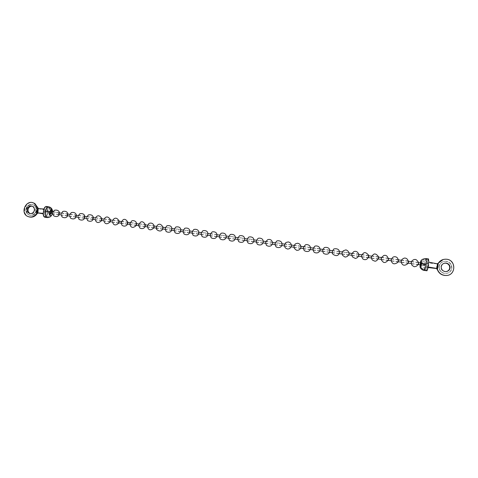 <?xml version="1.0" encoding="UTF-8"?>
<svg xmlns="http://www.w3.org/2000/svg" width="478" height="478" viewBox="0 0 478 478"><rect width="100%" height="100%" fill="white"/><g stroke="black" fill="none" stroke-linecap="round" stroke-linejoin="round"><path stroke-width="0.36" stroke-dasharray="2.39 1.79" d="M45.004 210.726L44.364 211.635L44.669 212.788L45.255 211.868L45.004 210.726M50.31 212.459L50.799 213.547L51.062 211.652L50.31 212.459M53.369 211.885L52.741 212.794L53.034 213.953L53.614 213.027L53.369 211.885M59.284 214.61L59.517 212.943M61.776 213.051L61.16 213.965L61.435 215.118L62.003 214.192L61.776 213.051M67.709 215.781L67.942 214.108M70.212 214.216L69.615 215.136L69.878 216.295L70.433 215.363L70.212 214.216M76.169 216.952L76.402 215.279M78.691 215.393L78.105 216.313L78.356 217.472L78.9 216.534L78.691 215.393M84.666 218.135L84.899 216.456M87.205 216.57L86.632 217.496L86.871 218.655L87.402 217.717L87.205 216.57M93.204 219.324L93.437 217.639M95.761 217.753L95.2 218.685L95.427 219.844L95.947 218.9L95.761 217.753M101.778 220.513L102.011 218.828M104.353 218.948L103.81 219.88L104.025 221.039L104.527 220.089L104.353 218.948M110.394 221.708L110.627 220.023M112.987 220.143L112.455 221.081L112.653 222.24L113.149 221.29L112.987 220.143M119.046 222.915L119.285 221.218M121.137 222.282L121.31 223.441L121.812 222.491L121.603 221.326M127.74 224.122L127.979 222.425M121.31 223.441L127.512 224.307M129.867 223.495L130.034 224.654L130.512 223.698L130.333 222.533L136.541 223.393M136.475 225.335L136.708 223.632M130.034 224.654L136.248 225.52M138.632 224.714L138.793 225.873L139.247 224.911L139.086 223.746L145.306 224.606M145.246 226.554L145.485 224.851M138.793 225.873L145.013 226.739M147.433 225.933L147.606 227.098L147.881 224.965L154.113 225.831M154.059 227.779L154.298 226.07M156.384 228.311L156.85 227.355L156.712 226.19L162.968 227.056M162.914 229.01L163.147 227.295M165.257 229.548L165.585 227.414L171.859 228.287M171.805 230.247L172.044 228.532M174.177 230.784L174.5 228.651L180.786 229.524M180.744 231.489L180.983 229.769M183.134 232.033L183.456 229.894L189.76 230.766M189.718 232.738L189.957 231.011M192.132 233.282L192.455 231.137L198.782 232.015M198.734 233.987L198.973 232.26M201.172 234.543L201.495 232.392L207.84 233.27M207.799 235.248L208.038 233.515M216.642 236.7L210.272 235.815L210.577 233.646L216.94 234.531M216.898 236.514L217.137 234.776M219.378 237.07L219.701 234.907L226.088 235.797M226.046 237.781L226.285 236.042M228.544 238.349L228.866 236.18L235.278 237.064M235.23 239.06L235.475 237.315M237.751 239.627L238.074 237.452L244.509 238.343M244.461 240.344L244.706 238.594M247.006 240.912L247.329 238.737L253.788 239.627M253.734 241.635L253.979 239.878M256.304 242.209L256.62 240.022L263.109 240.918M263.055 242.926L263.3 241.169M272.167 244.419L265.66 243.511L265.965 241.318L272.472 242.221M272.418 244.228L272.657 242.466M275.029 244.808L275.346 242.615L281.889 243.523M281.823 245.537L282.068 243.768M291.036 247.042L284.47 246.128L284.774 243.923L291.341 244.832M291.275 246.851L291.52 245.083M300.537 248.363L293.946 247.449L294.251 245.232L300.847 246.146M300.77 248.172L301.015 246.397M310.085 249.689L303.464 248.769L303.769 246.552L310.395 247.467M310.312 249.498L310.557 247.718M319.896 250.831L320.146 249.044M319.68 251.028L313.024 250.102L313.341 247.885L319.991 248.799M322.65 251.213L329.509 252.163L329.778 250.382M329.324 252.366L322.638 251.434L322.949 249.211L329.635 250.131M332.312 252.551L339.207 253.513L339.458 251.721M339.01 253.71L332.294 252.778L332.604 250.55M348.91 255.091L349.221 252.85M342.021 253.902L342.272 252.109L349.203 253.071M358.697 256.447L359.002 254.206M351.76 255.258L352.011 253.46M368.526 257.815L368.831 255.569M361.547 256.614L361.798 254.816M378.403 259.19L378.713 256.931M371.382 257.983L371.633 256.178M388.632 258.311L388.327 260.57M381.265 259.357L381.516 257.546M398.294 261.95L398.616 259.685M391.195 260.737L391.446 258.921M408.624 261.078L408.314 263.342M401.173 262.123L401.424 260.307M418.381 264.74L418.716 262.47M411.2 263.515L411.45 261.693M36.752 210.696C35.975 213.768 34.075 215.357 31.046 215.464L29.499 215.088C27.192 213.821 26.2 211.885 26.505 209.274C27.276 206.215 29.17 204.626 32.193 204.512L34.207 205.116C36.214 206.478 37.063 208.342 36.752 210.696M32.229 206.185L33.376 206.562C34.81 207.506 35.42 208.808 35.199 210.481C34.583 212.758 33.173 213.857 30.968 213.786L30.251 213.594M30.765 215.399L29.212 215.016C26.905 213.75 25.908 211.814 26.218 209.203C26.989 206.138 28.889 204.548 31.912 204.435L33.926 205.038C35.94 206.4 36.788 208.265 36.471 210.625C35.695 213.702 33.795 215.291 30.765 215.399M25.926 209.131C25.615 211.742 26.613 213.684 28.919 214.951L30.114 215.291L28.931 214.951C26.625 213.684 25.627 211.742 25.937 209.131C26.816 205.881 28.835 204.303 31.99 204.399C28.823 204.297 26.804 205.875 25.926 209.131M30.114 215.291C33.281 215.399 35.306 213.815 36.185 210.553C36.501 208.193 35.653 206.323 33.639 204.96C35.665 206.329 36.513 208.193 36.197 210.553C35.312 213.821 33.287 215.399 30.126 215.291M31.99 204.399L33.645 204.96L31.984 204.399M38.079 208.038L37.182 213.541M29.469 216.976L28.632 216.695C20.889 213.917 25.376 200.461 33.239 202.863M29.325 216.946L28.351 216.63C20.602 213.851 25.089 200.384 32.958 202.786C25.083 200.378 20.59 213.845 28.339 216.63L29.182 216.91M37.995 213.015L38.491 208.671M38.324 208.659L48.075 210.153L47.418 214.473L46.934 214.371L47.346 214.664C46.629 216.438 45.804 217.305 44.86 217.257M38.419 208.713L37.965 212.865M39.124 208.916L38.622 208.79M51.373 211.772L50.764 213.636L50.835 211.64L51.421 211.724M51.875 211.885L51.642 213.547M51.271 211.76L51.582 209.806L52.126 212.919L50.764 215.476C49.843 215.482 49.479 214.413 49.676 212.268C49.987 210.75 50.477 209.89 51.146 209.687L50.835 211.64M37.607 212.853L38.282 208.701L43.892 209.023M52.873 212.023L52.646 213.684M51.582 209.806L48.625 207.482L46.617 207.207L47.782 210.075L47.131 214.395C46.497 215.931 45.774 216.677 44.956 216.636C44.119 216.438 43.617 215.453 43.456 213.678L44.191 209.101M44.113 209.298C44.717 207.858 45.398 207.117 46.175 207.082L48.188 207.356L51.146 209.687M46.276 206.454L46.175 207.082M43.163 213.821L47.22 214.443M43.163 213.797L46.934 214.371M38.849 208.844L47.597 210.266M46.617 207.207L46.719 206.58L49.085 206.92M46.719 206.58C47.525 207.082 47.979 208.277 48.075 210.153L47.782 210.075M438.995 266.521C439.67 263.306 441.762 261.556 445.275 261.263L445.711 261.281C449.661 262.022 451.638 264.352 451.638 268.272C450.903 271.606 448.723 273.356 445.096 273.524L444.899 273.512C440.955 272.759 438.983 270.429 438.995 266.521M446.243 271.6L444.713 271.629C442.114 270.966 440.841 269.353 440.895 266.784C441.2 264.943 442.359 263.748 444.367 263.193M445.825 261.257C449.78 261.992 451.758 264.328 451.758 268.254C451.023 271.588 448.842 273.338 445.209 273.512L445.012 273.5C441.063 272.747 439.091 270.411 439.103 266.497C439.772 263.282 441.869 261.526 445.388 261.233L445.825 261.257M451.877 268.23C451.949 264.537 450.121 262.219 446.38 261.275C450.115 262.219 451.943 264.537 451.871 268.23C451.142 271.57 448.956 273.326 445.323 273.494C448.962 273.326 451.142 271.57 451.877 268.23M444.683 273.434L444.677 273.434C440.949 272.478 439.127 270.16 439.204 266.473C439.88 263.259 441.977 261.502 445.502 261.209C441.983 261.502 439.885 263.259 439.21 266.473C439.127 270.16 440.955 272.478 444.683 273.434M446.38 261.275L445.502 261.209L446.38 261.275M437.274 269.359L438.081 263.241M443.1 259.548L445.329 259.267C455.438 258.897 456.741 274.623 446.643 275.43M443.154 259.53L445.442 259.237C455.558 258.867 456.866 274.605 446.757 275.418C456.866 274.611 455.564 258.867 445.448 259.237L443.214 259.518M437.418 263.796L436.593 268.558M428.025 267.519L426.633 267.555L427.29 262.565L427.583 262.798L427.29 262.565C427.756 260.229 428.163 259.016 428.515 258.927M436.492 268.403L437.089 263.856L437.46 263.79M420.52 264.92L421.094 264.997L421.453 262.846L421.238 264.955L420.526 264.86M420.377 264.794L420.634 262.966M421.094 264.997L421.381 261.544C421.895 260.181 421.996 260.958 421.698 263.874L420.951 267.118L421.238 264.955M420.078 264.752L420.329 262.924M420.807 267.148L423.789 269.628L426.914 270.118L426.746 267.31L427.344 262.769L428.419 259.614L428.82 262.434L428.079 267.226M428.025 267.017L427.069 270.088L424.625 269.747C422.964 269.473 421.739 268.594 420.951 267.118M426.979 270.781L427.069 270.088M436.755 263.874L427.481 262.828M436.862 263.85L427.583 262.798M428.031 267.483L426.985 267.339M426.83 270.757L426.914 270.118M437.495 263.784L436.611 268.445M437.035 263.808L428.868 262.446M426.824 270.811L426.735 267.531M421.626 262.876L421.327 265.159L421.626 262.876M428.832 264.973L428.521 266.156L428.832 264.973M47.621 212.979L48.129 212.256L47.896 211.33L47.424 212.071L47.621 212.979M425.199 264.483L424.948 265.427L425.199 264.483M36.681 213.786L37.69 207.595M37.684 207.577L36.669 213.803M43.623 209.191L43.922 209.274M43.151 213.6L43.456 213.678M48.625 207.482C49.634 208.289 49.981 210.021 49.658 212.674L52.126 212.919M49.658 212.674C49.115 215.363 48.218 216.779 46.963 216.916C45.721 216.391 45.261 214.622 45.595 211.605C46.139 208.964 47.005 207.548 48.188 207.356M45.595 211.605L49.676 212.268M48.726 206.86C49.885 207.757 50.286 209.717 49.921 212.74L52.783 213.021M49.921 212.74C49.306 215.787 48.29 217.382 46.874 217.538M438.445 262.852L437.537 269.759L438.451 262.846M424.476 269.777C424.183 269.299 424.207 267.614 424.56 264.716L420.897 264.101M424.56 264.716C425.044 261.424 425.516 259.614 425.976 259.279C426.316 259.662 426.304 261.352 425.94 264.352L424.625 269.747M425.94 264.352L421.698 263.874M424.386 270.464C424.046 269.951 424.07 268.039 424.47 264.74L420.162 264.011M424.47 264.74C425.014 261.018 425.551 258.968 426.077 258.592M44.956 210.714L50.895 211.533M50.602 213.612L44.669 212.788M51.062 211.652C50.417 207.805 45.171 208.994 45.613 209.615L44.741 210.792M50.799 213.547C49.324 216.821 44.783 214.801 45.291 214.395L44.484 212.65M53.321 211.874L59.284 212.698M58.997 214.777L53.034 213.953M61.728 213.033L67.715 213.863M67.428 215.954L61.435 215.118M70.164 214.204L76.187 215.034M75.894 217.131L69.878 216.295M78.643 215.381L84.69 216.217M84.403 218.315L78.356 217.472M87.163 216.558L93.234 217.4M92.947 219.498L86.871 218.655M95.719 217.741L101.82 218.589M101.527 220.693L95.427 219.844M104.312 218.93L110.442 219.778M110.149 221.894L104.025 221.039M112.945 220.125L119.106 220.979M118.813 223.095L112.653 222.24M121.621 221.326L127.805 222.186M153.82 227.964L147.583 227.098M162.669 229.195L156.414 228.323M171.56 230.432L165.286 229.56M180.493 231.675L174.201 230.796M189.461 232.917L183.158 232.045M198.478 234.172L192.156 233.294M207.542 235.433L201.196 234.549M225.783 237.972L219.396 237.082M234.973 239.245L228.562 238.355M244.204 240.53L237.769 239.633M253.483 241.82L247.024 240.924M262.804 243.117L256.322 242.215M281.578 245.728L275.041 244.82M275.191 244.838L275.155 244.539M284.625 246.152L284.583 245.8M284.93 243.941L284.798 244.264M294.101 247.467L294.054 247.066M294.406 245.256L294.257 245.632M303.572 248.327L303.62 248.793M303.757 247.006L303.93 246.576M313.138 249.582L313.186 250.119M313.299 248.405L313.496 247.897M322.746 250.831L322.799 251.458M322.889 249.815L323.11 249.229M332.598 250.544L339.32 251.476M332.401 252.067L332.455 252.802M332.515 251.261L332.766 250.568M342.302 251.888L349.06 252.82M348.749 255.067L341.991 254.129M342.111 253.25L342.158 254.147M342.469 251.912L342.182 252.76M352.053 253.238L358.847 254.177M358.53 256.429L351.742 255.485M352.214 253.262L351.904 255.503M361.852 254.595L368.675 255.539M368.365 257.791L361.541 256.841M362.013 254.619L361.697 256.865M371.693 255.957L378.558 256.907M378.247 259.166L371.382 258.216M371.854 255.981L371.537 258.234M381.587 257.325L388.489 258.281M388.178 260.546L381.271 259.59M381.743 257.349L381.426 259.608M391.53 258.706L398.467 259.662M398.156 261.938L391.213 260.97M391.679 258.723L391.363 260.994M401.514 260.086L408.499 261.054M408.182 263.33L401.203 262.356M401.663 260.104L401.347 262.38M411.552 261.478L418.579 262.452M418.262 264.728L411.241 263.754M411.695 261.496L411.379 263.772M32.534 206.329L33.376 206.562M28.632 216.695L28.059 216.564M50.764 213.636L51.349 213.714M44.956 216.636L46.963 216.916L50.764 215.476M445.526 271.624L445.185 271.677M421.453 262.846L420.742 262.751M423.789 269.628C422.683 269.514 421.656 268.427 420.712 266.365M428.419 259.614L425.976 259.279C425.336 258.556 423.807 259.309 421.381 261.544M419.971 266.216C420.037 267.746 421.291 269.12 423.735 270.339M420.628 261.484L421.154 260.653M421.644 262.876L428.838 263.868M428.521 266.156L421.327 265.159M421.411 264.226L421.56 265.607C421.751 266.354 422.51 267.148 423.843 267.991L428.145 266.569L427.141 261.448C422.839 260.104 421.638 262.936 421.692 263.073L421.411 264.226M47.896 211.33L58.997 212.871M61.441 213.206L67.434 214.036M69.89 214.377L75.912 215.214M78.374 215.554L84.427 216.391M86.9 216.737L92.977 217.574M95.463 217.92L101.569 218.769M104.067 219.115L110.197 219.964M112.706 220.31L118.867 221.165M121.388 221.511L127.578 222.372M130.106 222.718L136.326 223.579M138.865 223.931L145.115 224.797M147.666 225.15L153.94 226.022M156.509 226.375L162.813 227.253M165.388 227.606L171.721 228.484M174.315 228.843L180.672 229.727M183.277 230.085L189.67 230.97M192.281 231.334L198.705 232.224M201.328 232.589L207.781 233.479M210.422 233.844L216.898 234.746M219.551 235.11L226.064 236.013M228.729 236.383L235.272 237.285M237.942 237.662L244.515 238.57M247.204 238.94L253.812 239.854M256.513 240.231L263.145 241.151M265.858 241.527L272.526 242.448M275.25 242.83L281.954 243.756M284.691 244.133L291.419 245.065M294.173 245.447L300.937 246.385M303.703 246.768L310.497 247.712M313.275 248.094L320.105 249.038M322.895 249.426L329.754 250.376M332.563 250.765L339.452 251.721M352.035 253.465L358.996 254.427M361.84 254.822L368.831 255.79M371.693 256.184L378.719 257.158M381.599 257.558L388.656 258.538M391.548 258.939L398.646 259.918M401.544 260.325L408.678 261.311M411.594 261.717L418.758 262.709M420.795 262.99L425.205 263.599M424.948 265.427L420.538 264.812M418.507 264.531L411.343 263.539M408.427 263.133L401.293 262.141M398.389 261.735L391.297 260.749M388.405 260.349L381.348 259.369M378.468 258.968L371.442 257.995M368.586 257.594L361.589 256.62M358.745 256.226L351.784 255.258M348.952 254.864L342.027 253.902M319.854 250.825L313.03 249.875M310.252 249.486L303.458 248.542M300.692 248.16L293.928 247.216M291.174 246.833L284.446 245.901M281.709 245.519L275.011 244.587M272.281 244.21L265.619 243.284M262.9 242.908L256.268 241.982M253.567 241.611L246.965 240.691M244.276 240.32L237.703 239.406M235.027 239.03L228.484 238.122M225.819 237.751L219.312 236.849M216.659 236.479L210.177 235.576M207.542 235.212L201.089 234.316M198.466 233.951L192.042 233.061M189.431 232.696L183.038 231.806M180.439 231.448L174.076 230.563M171.483 230.199L165.155 229.321M162.574 228.962L156.27 228.09M153.707 227.731L147.433 226.859M144.876 226.5L138.632 225.634M136.087 225.281L129.873 224.415M127.339 224.068L121.149 223.208M118.634 222.856L112.473 222.001M109.964 221.649L103.828 220.8M101.336 220.454L95.23 219.605M92.744 219.259L86.667 218.41M84.194 218.07L78.141 217.227M75.679 216.887L69.657 216.05M67.201 215.709L61.208 214.873M58.764 214.538L47.663 212.991"/><path stroke-width="0.72" d="M59.517 212.943L59.284 212.698L58.716 213.624L58.949 214.765L59.284 214.61M67.942 214.108L67.715 213.863L67.159 214.795L67.38 215.936L67.709 215.781M76.402 215.279L76.187 215.034L75.638 215.972L75.853 217.114L76.169 216.952M84.899 216.456L84.69 216.217L84.158 217.155L84.355 218.297L84.666 218.135M93.437 217.639L93.234 217.4L92.714 218.338L92.905 219.486L93.204 219.324M102.011 218.828L101.82 218.589L101.312 219.533L101.485 220.681L101.778 220.513M101.874 218.607L101.862 218.601C99.956 215.632 98.115 215.016 96.353 216.755L95.648 217.753M110.627 220.023L110.442 219.778L109.946 220.734L110.107 221.882L110.394 221.708M119.285 221.218L118.616 221.935L118.771 223.083L119.046 222.915M127.979 222.425L127.811 222.186C126.246 219.551 124.674 218.745 123.097 219.766L121.137 222.282M127.811 222.186L127.333 223.142L127.477 224.296L127.74 224.122M136.708 223.632L136.541 223.393C136.075 220.304 131.958 220.292 131.665 221.057L129.867 223.495M136.547 223.393L136.087 224.361L136.218 225.508L136.475 225.335M145.485 224.851L145.306 224.612C143.681 221.929 142.074 221.135 140.496 222.234L138.632 224.714M145.33 224.612L144.882 225.58L145.246 226.554M147.881 224.965L147.433 225.933M154.298 226.07L153.713 226.805L154.059 227.779M156.712 226.19L156.384 228.311M163.147 227.295L162.592 228.036L162.914 229.01M165.585 227.414L165.257 229.548M172.044 228.532L171.506 229.273L171.805 230.247M174.5 228.651L174.177 230.784M180.983 229.769L180.463 230.516L180.744 231.489M183.456 229.894L183.134 232.033M189.957 231.011L189.461 231.764L189.718 232.738M192.455 231.137L192.132 233.282M198.973 232.26L198.501 233.019L198.734 233.987M201.495 232.392L201.172 234.543M208.038 233.515L207.583 234.28L207.799 235.248M210.577 233.646L210.254 235.803M217.137 234.776L216.707 235.546L216.898 236.514M219.701 234.907L219.378 237.07M226.285 236.042L226.046 237.781M228.866 236.18L228.544 238.349M235.475 237.315L235.23 239.06M238.074 237.452L237.751 239.627M244.706 238.594L244.461 240.344M247.329 238.737L247.006 240.912M253.979 239.878L253.734 241.635M256.62 240.022L256.304 242.209M263.3 241.169L263.055 242.926M265.965 241.318L265.649 243.505M272.657 242.466L272.418 244.228M275.346 242.615L275.029 244.808M282.068 243.768L281.823 245.537M284.774 243.923L284.47 246.128M291.52 245.083L291.275 246.851M294.251 245.232L293.946 247.449M301.015 246.397L300.77 248.172M303.769 246.552L303.464 248.769M310.557 247.718L310.312 249.498M313.341 247.885L313.024 250.102M320.146 249.044L319.896 250.831M322.949 249.211L322.638 251.434M329.778 250.382L329.485 252.39L332.312 252.551M332.604 250.55L332.294 252.778M339.458 251.721L339.177 253.734L342.027 253.902M339.452 251.721L342.302 251.888L342.021 253.902M349.221 252.85L348.749 255.067M352.011 253.46L351.76 255.258M358.847 254.177L358.53 256.429M361.798 254.816L361.547 256.614M368.831 255.569L368.365 257.791M371.633 256.178L371.382 257.983M378.558 256.907L378.247 259.166M381.516 257.546L381.265 259.357M388.489 258.281L388.178 260.546M391.446 258.921L391.195 260.737M398.467 259.662L398.156 261.938M401.424 260.307L401.173 262.123M408.499 261.054L408.314 263.342M411.45 261.693L411.2 263.515M418.579 262.452L418.381 264.74M30.251 213.594L30.09 213.523C28.513 212.626 27.832 211.282 28.047 209.489C28.65 207.243 30.042 206.143 32.229 206.185M34.356 210.266C34.577 208.587 33.974 207.279 32.534 206.329L31.423 205.964C29.218 205.893 27.808 206.998 27.192 209.274C26.971 211.073 27.652 212.417 29.236 213.313L30.12 213.576C32.331 213.648 33.741 212.549 34.356 210.266M33.239 202.863L34.846 203.526L38.491 208.671M37.965 212.865L38.455 213.033L37.272 213.415L36.842 214.036C34.888 216.588 32.432 217.568 29.469 216.976M37.947 212.943L36.567 213.965C34.655 216.474 32.241 217.466 29.325 216.946M34.846 203.526L32.952 202.786L34.571 203.449L38.324 208.659M36.627 213.397L36.28 213.899C34.04 216.749 31.297 217.639 28.059 216.564C19.299 213.296 26.332 198.406 34.291 203.371L37.917 208.575L37.23 212.824L36.627 213.397L37.523 207.888M37.23 212.824L37.714 212.847L36.555 213.965C34.607 216.522 32.145 217.502 29.182 216.91M34.291 203.371L37.625 207.392L37.917 208.575L43.892 209.023C44.585 207.333 45.38 206.472 46.276 206.454L48.284 206.735C49.933 207.01 51.092 207.96 51.767 209.585L51.642 213.547M49.085 206.92C50.572 207.309 51.612 208.241 52.204 209.705L51.857 211.838L51.373 211.772M52.204 209.705L52.873 212.023M52.646 213.684L51.361 215.727C50.375 215.769 49.981 214.634 50.19 212.334C50.519 210.702 51.044 209.788 51.767 209.585M38.455 213.033L43.163 213.821M38.18 212.967L43.163 213.797M51.361 215.727C50.208 217.114 48.714 217.717 46.874 217.538L44.86 217.257C43.862 217.006 43.289 215.787 43.151 213.6L43.892 209.023M37.439 212.776L43.151 213.6M37.714 212.847L43.056 213.403M444.367 263.193L445.896 263.163C448.501 263.82 449.774 265.433 449.72 268.009C449.422 269.849 448.262 271.05 446.243 271.6M441.224 266.718C441.164 269.293 442.443 270.912 445.048 271.582L445.526 271.624C448.053 271.492 449.571 270.267 450.079 267.943C450.127 265.362 448.848 263.742 446.237 263.085L445.651 263.037C443.178 263.229 441.702 264.454 441.224 266.718M446.643 275.43L445.09 275.477C441.445 275.101 438.918 273.273 437.513 269.992L436.593 268.558L428.025 267.519M437.418 263.796L443.1 259.548M437.46 263.79L443.154 259.53M445.09 275.477L445.203 275.465C441.553 275.083 439.025 273.255 437.615 269.974L436.492 268.403M436.157 268.445L436.48 268.469M438.29 263.193L438.685 262.643C440.375 260.414 442.664 259.267 445.556 259.207C456.663 258.885 456.43 276.463 445.317 275.453C441.66 275.071 439.133 273.237 437.723 269.956L436.874 268.505L437.495 263.784L438.29 263.193L437.484 269.317M437.979 263.378L443.214 259.518M445.317 275.453L445.209 275.465C441.553 275.083 439.025 273.255 437.621 269.974L436.611 268.445L428.264 267.047M426.83 270.757L423.735 270.339C422.026 269.837 420.801 268.809 420.072 267.25L420.52 264.92M420.634 262.966L420.216 267.22C421.1 269.024 422.54 270.1 424.536 270.434L426.979 270.781L428.336 267.023M436.432 268.391L428.366 267.023M420.072 267.25L420.078 264.752M420.329 262.924L420.628 261.484C421.214 259.781 421.339 260.54 421.01 263.766L420.216 267.22M436.259 268.427L428.031 267.483M421.154 260.653C421.602 259.488 423.245 258.801 426.077 258.592L428.515 258.933L428.748 262.153L428.079 267.226M438.195 263.324L437.137 263.784L428.748 262.153M436.534 268.373L436.874 268.505M36.28 213.899L36.842 214.036M46.874 217.538C45.464 216.946 44.95 214.945 45.326 211.533C45.948 208.522 46.94 206.92 48.284 206.735M45.326 211.533L50.19 212.334M426.077 258.592C426.454 259.022 426.442 260.934 426.029 264.328C425.54 267.71 425.044 269.747 424.536 270.434M426.029 264.328L421.01 263.766M59.433 212.794C58.782 208.94 53.5 210.242 54.253 210.577L53.136 211.933M59.164 214.73C57.468 218.285 52.723 215.524 53.572 215.447L52.867 213.839M67.846 213.941C67.177 210.099 61.925 211.407 62.678 211.73L61.56 213.08M67.571 215.913C65.845 219.48 61.124 216.665 61.979 216.612L61.292 215.028M76.295 215.094C75.62 211.264 70.391 212.579 71.144 212.895L70.027 214.24M76.014 217.102C74.335 220.597 69.668 217.932 70.475 217.837L69.752 216.223M84.779 216.259C84.098 212.429 78.9 213.75 79.647 214.066L78.529 215.399M84.498 218.297C82.766 221.834 78.093 219.044 78.942 218.984L78.249 217.418M93.312 217.43C92.618 213.606 87.438 214.927 88.185 215.237L87.068 216.57M93.025 219.492C91.346 222.951 86.733 220.34 87.522 220.233L86.787 218.613M95.361 219.82L95.755 220.944C96.992 223.118 98.94 223.035 101.587 220.687M104.264 218.936L104.975 217.938C106.731 216.199 108.572 216.821 110.484 219.79M103.971 221.021L104.383 222.162C105.596 224.325 107.532 224.23 110.191 221.894M112.916 220.131L113.633 219.121C115.431 217.4 117.259 218.022 119.13 220.985M112.623 222.228L113.023 223.357C114.176 225.52 116.112 225.431 118.837 223.095M121.31 223.441L121.729 224.606C121.591 225.317 124.979 227.815 127.518 224.307M136.254 225.52L136.248 225.52C133.631 227.875 131.701 227.976 130.458 225.825L130.034 224.654M145.031 226.739L145.013 226.739C143.735 229.583 139.779 228.49 139.707 227.689L138.799 225.873M147.905 224.971L148.598 223.985C148.592 223.286 152.59 221.673 154.119 225.837L154.149 225.831M147.606 227.098L148.025 228.263C149.226 230.426 151.156 230.324 153.82 227.958M156.449 228.329L156.665 229.076C155.392 228.508 160.118 233.569 162.675 229.183M156.748 226.196L157.465 225.186C159.24 223.429 161.074 224.057 162.968 227.068M171.614 230.438L171.56 230.432C169.899 233.957 165.257 231.28 166.057 231.173L165.34 229.565M171.859 228.305C171.208 224.415 165.986 225.771 166.75 226.082L165.633 227.426M180.505 231.645C178.844 235.206 174.177 232.529 174.978 232.416L174.261 230.796M180.792 229.554C180.17 225.652 174.906 227.002 175.677 227.313L174.56 228.657M189.485 232.882C187.854 236.455 183.152 233.796 183.946 233.67L183.229 232.045M189.772 230.808C189.174 226.883 183.857 228.245 184.633 228.562L183.528 229.9M198.507 234.118C196.936 237.697 192.174 235.08 192.963 234.931L192.24 233.306M198.788 232.075C198.251 228.191 192.945 229.428 193.68 229.775L192.538 231.149M207.571 235.361C206.048 238.952 201.232 236.371 202.015 236.198L201.286 234.561M207.852 233.342C207.356 229.452 201.997 230.671 202.732 231.029L201.585 232.404M216.683 236.61C215.208 240.213 210.332 237.662 211.115 237.476L210.374 235.827M216.958 234.626C216.606 231.089 211.67 231.609 211.987 232.177L210.679 233.658M225.837 237.859C224.463 241.462 219.498 239.048 220.077 238.516L219.51 237.094M226.106 235.917C225.718 231.997 220.215 233.162 220.956 233.551L219.808 234.925M235.033 239.114C233.718 242.704 228.735 240.404 229.273 239.825L228.681 238.373M235.296 237.213C234.967 233.282 229.374 234.423 230.127 234.823L228.986 236.198M244.276 240.368C243.027 243.929 238.044 241.79 238.504 241.127L237.901 239.651M244.533 238.522C244.288 234.644 238.695 235.618 239.364 236.078L238.199 237.47M253.567 241.629C252.372 245.178 247.377 243.159 247.783 242.448L247.156 240.942M253.818 239.842C253.639 236.114 248.297 236.664 248.476 237.47L247.461 238.755M262.9 242.89C261.783 246.403 256.794 244.575 257.104 243.768L256.459 242.232M263.139 241.169C263.025 237.548 257.827 237.841 257.851 238.701L256.764 240.04M272.281 244.15C270.207 248.381 265.356 244.915 266.348 244.927L265.804 243.535M272.514 242.507C271.755 239.902 270.16 238.958 267.716 239.675L266.109 241.336M281.709 245.417C280.646 249.086 275.418 247.084 275.931 246.499L275.191 244.838M281.924 243.858C281.901 240.028 276.32 240.542 276.666 241.241L275.495 242.639M291.186 246.678C290.391 248.315 289.13 249.092 287.409 249.014C285.653 248.202 284.882 247.67 285.097 247.431L284.625 246.152M291.389 245.22C291.066 243.427 290.068 242.334 288.383 241.946C286.471 242.256 285.587 242.555 285.736 242.842L284.93 243.941M300.71 247.945C299.802 249.773 298.397 250.538 296.485 250.245L294.454 248.53L294.101 247.467M300.895 246.594C300.543 244.64 299.437 243.517 297.573 243.236C295.739 243.672 294.902 244.031 295.063 244.3L294.406 245.256M303.62 248.793L304.056 250C303.339 250.693 309.117 253.465 310.276 249.205M303.93 246.576L305.311 245.035C305.777 244.037 310.461 244.515 310.443 247.986M313.186 250.119L313.819 251.637C313.735 252.778 318.635 254.296 319.896 250.46M313.496 247.897L314.482 246.642C314.572 245.567 319.854 245.256 320.045 249.402M322.799 251.458L323.248 252.695C322.955 253.878 328.798 255.826 329.569 251.697M323.11 249.229L323.905 248.136C324.03 246.887 330.083 246.738 329.683 250.842M332.455 252.802C330.997 253.537 337.862 258.634 339.29 252.904M332.766 250.568L333.56 249.474C332.987 248.548 339.75 247.646 339.368 252.33M342.158 254.147L342.63 255.419L345.038 257.062C347.052 256.937 348.402 255.879 349.089 253.896C348.88 251.804 347.817 250.466 345.899 249.88L343.312 250.777L342.469 251.912M351.904 255.503L352.489 256.949L355.387 258.473C357.293 258.03 358.464 256.835 358.9 254.882C357.998 251.906 356.319 250.807 353.857 251.577L352.214 253.262M361.697 256.865L362.826 258.933C365.108 260.51 368.377 259.674 368.61 255.222C366.769 252.999 365.198 252.205 363.901 252.826L362.013 254.619M371.537 258.234L371.956 259.399C372.105 259.984 373.139 260.594 375.063 261.215C376.975 260.97 378.128 259.488 378.534 256.776C376.909 254.487 375.373 253.597 373.933 254.117L371.854 255.981M381.426 259.608L381.713 260.528L383.434 262.261C384.85 262.978 386.511 262.183 388.417 259.889C387.76 255.079 385.256 255.091 383.786 255.497L381.743 257.349M391.363 260.994L391.613 261.819C392.241 262.595 393.155 265.553 397.929 262.332C399.279 256.65 394.422 255.921 392.832 257.349L391.679 258.723M401.347 262.38L401.58 263.169C402.123 263.928 403.372 267.208 408.158 263.384C408.804 258.855 405.655 257.732 404.167 258.126C402.315 259.07 401.478 259.727 401.663 260.104M411.379 263.772L412.084 265.374L414.145 266.7C416.673 266.622 418.16 265.254 418.603 262.583C416.201 258.706 415.149 259.399 413.697 259.668C412.329 260.498 411.666 261.108 411.695 261.496M30.09 213.523L29.236 213.313M445.651 263.037L445.311 263.115M58.997 212.871L61.441 213.206M67.434 214.036L69.89 214.377M75.912 215.214L78.374 215.554M84.427 216.391L86.9 216.737M92.977 217.574L95.463 217.92M101.569 218.769L104.067 219.115M110.197 219.964L112.706 220.31M118.867 221.165L121.388 221.511M127.578 222.372L130.106 222.718M136.326 223.579L138.865 223.931M145.115 224.797L147.666 225.15M153.94 226.022L156.509 226.375M162.813 227.253L165.388 227.606M171.721 228.484L174.315 228.843M180.672 229.727L183.277 230.085M189.67 230.97L192.281 231.334M198.705 232.224L201.328 232.589M207.781 233.479L210.422 233.844M216.898 234.746L219.551 235.11M226.064 236.013L228.729 236.383M235.272 237.285L237.942 237.662M244.515 238.57L247.204 238.94M253.812 239.854L256.513 240.231M263.145 241.151L265.858 241.527M272.526 242.448L275.25 242.83M281.954 243.756L284.691 244.133M291.419 245.065L294.173 245.447M300.937 246.385L303.703 246.768M310.497 247.712L313.275 248.094M320.105 249.038L322.895 249.426M329.754 250.376L332.563 250.765M349.203 253.071L352.035 253.465M358.996 254.427L361.84 254.822M368.831 255.79L371.693 256.184M378.719 257.158L381.599 257.558M388.656 258.538L391.548 258.939M398.646 259.918L401.544 260.325M408.678 261.311L411.594 261.717M418.758 262.709L420.795 262.99M420.538 264.812L418.507 264.531M411.343 263.539L408.427 263.133M401.293 262.141L398.389 261.735M391.297 260.749L388.405 260.349M381.348 259.369L378.468 258.968M371.442 257.995L368.586 257.594M361.589 256.62L358.745 256.226M351.784 255.258L348.952 254.864M322.65 251.213L319.854 250.825M313.03 249.875L310.252 249.486M303.458 248.542L300.692 248.16M293.928 247.216L291.174 246.833M284.446 245.901L281.709 245.519M275.011 244.587L272.281 244.21M265.619 243.284L262.9 242.908M256.268 241.982L253.567 241.611M246.965 240.691L244.276 240.32M237.703 239.406L235.027 239.03M228.484 238.122L225.819 237.751M219.312 236.849L216.659 236.479M210.177 235.576L207.542 235.212M201.089 234.316L198.466 233.951M192.042 233.061L189.431 232.696M183.038 231.806L180.439 231.448M174.076 230.563L171.483 230.199M165.155 229.321L162.574 228.962M156.27 228.09L153.707 227.731M147.433 226.859L144.876 226.5M138.632 225.634L136.087 225.281M129.873 224.415L127.339 224.068M121.149 223.208L118.634 222.856M112.473 222.001L109.964 221.649M103.828 220.8L101.336 220.454M95.23 219.605L92.744 219.259M86.667 218.41L84.194 218.07M78.141 217.227L75.679 216.887M69.657 216.05L67.201 215.709M61.208 214.873L58.764 214.538"/></g></svg>
